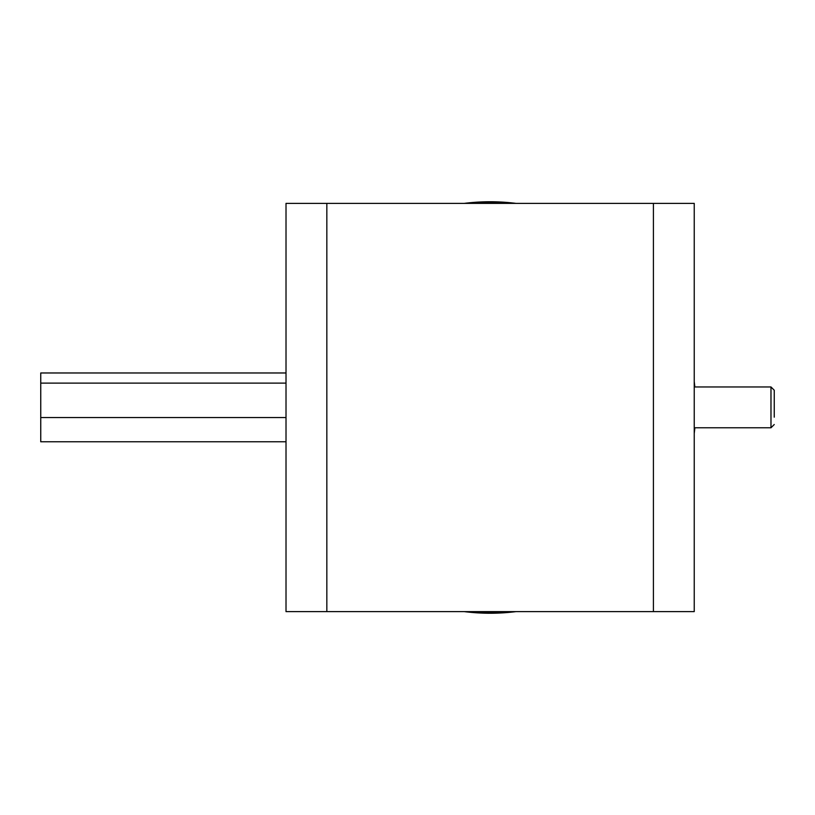 <?xml version="1.0" encoding="UTF-8"?>
<svg xmlns="http://www.w3.org/2000/svg" width="815" height="815" viewBox="0 0 815 815"><rect width="100%" height="100%" fill="white"/><g stroke="black" fill="none" stroke-linecap="round" stroke-linejoin="round"><path stroke-width="1.22" d="M471.854 203.383A204.932 204.932 0 0 1 508.397 203.383M464.255 203.383A205.747 205.747 0 0 1 515.997 203.383M694.237 381.634A205.747 205.747 0 0 1 694.838 386.962M694.869 427.783A205.747 205.747 0 0 1 694.237 433.366M515.997 611.617A205.747 205.747 0 0 1 464.255 611.617M508.397 611.617A204.932 204.932 0 0 1 471.854 611.617A204.932 204.932 0 0 0 508.397 611.617M774.25 417.168L774.25 390.232L774.25 417.168M653.416 611.617L653.416 203.383L694.237 203.383L694.237 611.617L286.014 611.617L286.014 203.383L326.835 203.383L326.835 611.617M653.416 203.383L326.835 203.383M286.014 441.781L40.75 441.781L40.75 417.535L286.014 417.535M40.75 417.535L40.75 383.121L286.014 383.121M40.75 383.121L40.75 372.975L286.014 372.975M694.237 427.783L770.98 427.783L770.98 386.962L774.25 390.232M770.98 427.783L774.25 424.523M770.98 386.962L694.237 386.962"/></g></svg>
